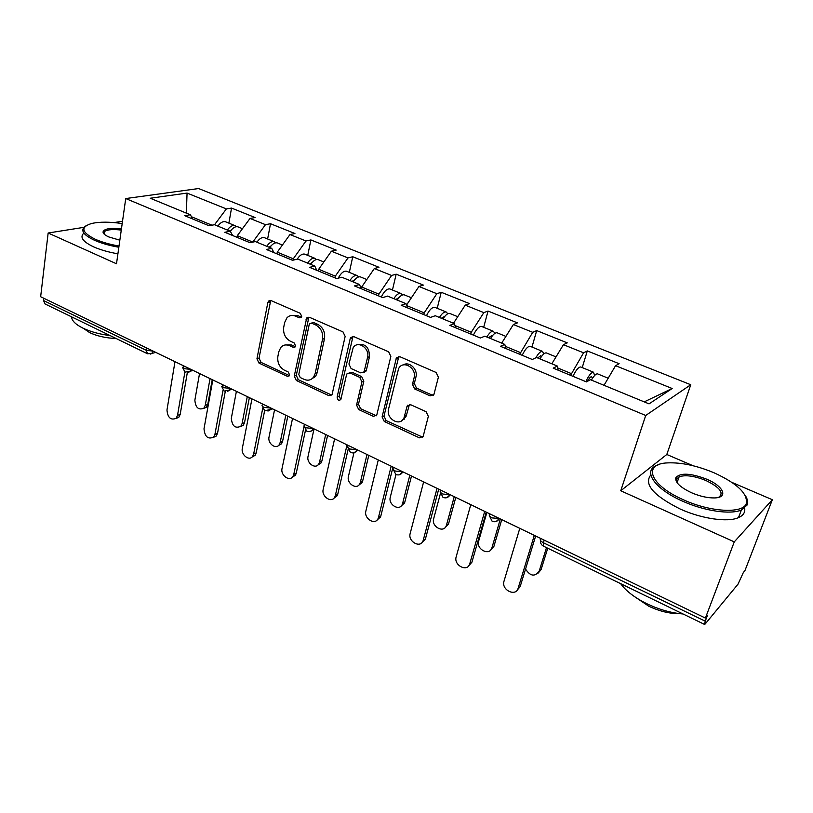 <?xml version="1.0" encoding="UTF-8"?>
<svg xmlns="http://www.w3.org/2000/svg" width="813" height="813" viewBox="0 0 813 813"><rect width="100%" height="100%" fill="white"/><g stroke="black" fill="none" stroke-linecap="round" stroke-linejoin="round"><path stroke-width="1.22" d="M301.714 316.389L300.241 313.29L271.136 300.617L268.615 301.054L267.823 302.619L256.949 358.807L258.991 363.096L287.324 376.297L289.286 375.85L289.652 375.017L288.209 371.968L284.489 370.25C279.398 367.232 277.192 362.608 277.883 356.368L278.818 351.704L280.81 347.425C283.188 344.854 286.085 344.255 289.509 345.637L293.259 347.334L295.21 346.897L295.627 345.992L294.164 342.923L290.404 341.226C285.241 338.249 283.015 333.574 283.717 327.222L284.672 322.466L286.908 317.853C289.316 315.383 292.182 314.814 295.515 316.125L299.316 317.792L301.247 317.375L301.714 316.389M430.148 395.86L433.969 394.305L438.39 377.181L436.124 372.476L399.915 356.714L396.388 357.933L382.09 416.927L384.264 421.459L419.427 437.841L423.177 436.378L428.329 416.368L426.103 411.724L410.738 404.752L407.1 406.104L404.051 417.699C400.403 427.242 385.708 418.939 388.573 409.041L398.553 368.787C402.598 359.559 417.008 367.862 414.071 377.821L412.455 384.315L414.681 388.949L430.148 395.86L431.977 395.016L433.359 395.291M620.746 490.767L734.271 541.875L705.41 618.083L40.65 296.735L48.15 233.006L116.503 263.778L125.73 198.555L645.715 415.473L620.746 490.767L666.802 454.487L690.765 384.732L645.715 415.473M345.149 336.419L342.984 331.907L309.499 317.324L306.684 317.944L294.255 376.134L296.339 380.494L328.919 395.667L332.019 394.813L345.149 336.419M353.828 336.633L388.634 351.795L390.85 356.399L376.734 415.209L373.299 416.347L358.696 409.549L356.561 405.067L361.907 381.886L359.742 377.374L350.078 373.004L346.887 373.929L346.501 374.905L340.84 399.549C338.736 400.931 337.497 400.108 337.131 397.079L350.2 338.635L350.667 337.527L353.828 336.633M690.765 384.732L198.606 188.545L125.73 198.555M582.23 367.598L587.301 350.921L583.571 352.801L570.584 375.332M587.301 350.921L619.14 363.706L615.563 365.687L672.178 388.502L649.059 403.868L590.411 379.691L586.447 381.897L553.196 368.137L557.322 366.053L536.519 357.476L532.291 359.488L500.412 346.297L504.792 344.407L484.843 336.176L480.361 338.005L449.782 325.352L454.396 323.625L435.25 315.739L430.544 317.395L401.185 305.251L406.012 303.686L387.608 296.095L382.71 297.599L354.488 285.932L359.509 284.52L341.816 277.223L336.734 278.585L309.601 267.355L314.794 266.085L297.771 259.062L292.507 260.292L266.4 249.489L271.755 248.341L255.353 241.583L249.947 242.681L224.805 232.274L230.292 231.248L214.5 224.734L208.951 225.719L184.724 215.689L190.344 214.774L150.232 198.24L187.061 193.077L226.37 208.911L214.53 224.754M228.88 223.138L231.532 208.077L226.37 208.911M231.532 208.077L255.109 217.538L250.018 218.443L265.475 224.662L252.752 242.111M267.619 238.981L270.505 223.727L265.475 224.662M270.505 223.727L294.926 233.524L289.977 234.54L305.993 240.983L293.29 258.788L293.015 260.17M307.741 255.384L310.891 239.937L305.993 240.983M310.891 239.937L336.196 250.099L331.389 251.217L348.005 257.914L335.312 276.135L334.946 277.843M349.326 272.385L352.751 256.745L348.005 257.914M352.751 256.745L378.99 267.284L374.346 268.524L391.581 275.465L378.919 294.143L378.523 295.871M392.455 290.017L396.165 274.174L391.581 275.465M396.165 274.174L423.4 285.109L418.939 286.481L436.835 293.696L424.203 312.842L423.766 314.59M437.211 308.31L441.225 292.274L436.835 293.696M441.225 292.274L469.518 303.625L465.239 305.139L483.837 312.629L471.255 332.273L470.788 334.041M483.684 327.314L488.034 311.064L483.837 312.629M488.034 311.064L517.434 322.873L513.379 324.529L532.718 332.314L519.69 354.275M531.987 347.06L536.692 330.596L532.718 332.314M536.692 330.596L567.271 342.873L563.439 344.692L583.571 352.801M571.133 373.513L557.688 367.964M558.125 370.179L557.322 366.053M563.439 344.692L551.824 363.787M520.198 352.486L505.29 346.328M505.879 348.564L504.792 344.407M513.379 324.529L501.682 343.127M471.255 332.273L455.016 325.566M455.737 327.812L454.396 323.625M465.239 305.139L453.502 323.259M424.203 312.842L406.734 305.637M407.577 307.893L406.012 303.686M418.939 286.481L406.53 305.078M378.919 294.143L361.673 287.03L361.287 288.737M361.297 288.747L359.509 284.52M374.346 268.524L361.673 287.03M335.312 276.135L318.696 269.276L318.34 270.973M316.765 270.323L314.794 266.085M331.389 251.217L318.696 269.276M293.29 258.788L277.274 252.172L276.948 253.849M273.91 252.589L271.755 248.341M289.977 234.54L277.274 252.172M252.762 242.061L237.315 235.679L237.01 237.325M232.62 235.506L230.292 231.248M250.018 218.443L237.315 235.679M43.811 298.259L43.536 300.546L146.269 350.322L146.635 347.964M147.234 353.614L45.05 303.96L43.536 300.546M211.929 225.191L191.492 216.756M192.813 219.043L190.344 214.774M187.061 193.077L186.36 213.138M122.519 221.227L114.023 222.579M83.942 227.335L48.15 233.006M734.271 541.875L772.35 499.721L744.962 570.574L743.367 572.474L737.991 584.201L705.217 623.957L704.607 624.455L705.247 621.203L707.29 615.817L705.41 618.083M772.35 499.721L731.863 482.373M693.022 465.717L666.802 454.487M615.563 365.687L604.018 385.311M672.178 388.502L644.221 401.876M299.316 317.792L301.349 317.172L297.558 315.515L291.308 315.485M285.078 344.976L291.542 344.966L295.292 346.653L293.259 347.334M270.719 300.475L259.012 358.127L261.054 362.395L289.347 375.555L287.324 376.297M308.899 317.141L296.278 375.393L298.351 379.742L331.785 395.128M311.633 323.178L309.641 323.635L309.204 324.57L298.788 374.488L300.241 377.547L304.214 379.397C308.046 380.951 311.186 380.159 313.666 377.019L315.17 373.482L322.517 339.214C323.3 332.73 321.023 327.985 315.698 324.956L311.633 323.178L313.655 322.548L311.389 323.096M311.186 379.295L315.657 376.277L317.161 372.74L315.17 373.482M313.655 322.548L317.71 324.326C323.035 327.334 325.302 332.08 324.509 338.554L317.161 372.74M349.153 372.761L352.029 372.252L361.683 376.612L363.838 381.114L358.482 404.244L360.616 408.715L376.358 415.768M353.005 336.409L339.082 396.287L340.871 399.498M367.547 357.446C370.108 348.249 357.649 339.946 353.137 347.761L348.94 364.031L351.094 368.533L360.779 372.882L364.082 371.866L367.547 357.446L369.478 356.724C369.387 347.273 365.403 343.279 357.557 344.742M363.696 372.374L366.002 371.114L366.358 370.22L364.427 370.972M369.478 356.724L366.358 370.22M403.289 364.915C409.254 360.931 418.187 369.448 415.931 377.039L414.315 383.512L416.53 388.136L431.977 395.016M401.52 420.839L405.911 416.825L406.358 415.494L404.498 416.358M409.447 404.478L406.358 415.494M398.827 356.46L383.98 416.063L386.145 420.585L422.699 437.201M199.531 373.533L194.866 400.169C195.516 407.628 198.504 410.321 203.829 408.238L205.262 405.331L207.772 404.427L206.35 407.323L203.585 408.461M236.522 226.675L234.886 225.597C232.366 225.038 229.866 226.522 227.396 230.049M225.984 221.959L225.414 221.725C222.864 221.156 220.364 222.63 217.884 226.136M229.845 231.065L231.502 229.774M205.262 405.331L210.039 378.614M238.433 227.051L237.863 226.817C235.333 226.258 232.823 227.762 230.343 231.329M207.772 404.427L212.223 379.671M174.988 361.673L166.97 410.016C167.681 417.669 170.72 420.443 176.096 418.339L177.519 415.372L180.181 414.406L178.758 417.374L175.903 418.522M187.336 372.517L180.181 414.406M182.569 367.466L184.917 371.907L177.519 415.372M122.194 223.555C109.714 221.736 99.501 221.715 91.544 223.514C80.213 227.081 81.483 232.345 95.355 239.296C101.991 242.193 109.877 244.449 119.013 246.044M118.84 247.243C109.46 245.597 101.371 243.29 94.562 240.313C83.556 235.109 80.284 230.536 84.765 226.624L85.751 225.973M119.846 240.181L108.881 236.979C105.07 235.272 103.119 233.605 103.017 231.979C104.105 228.707 110.243 227.701 121.432 228.961M121.269 230.099C113.292 229.114 107.804 229.52 104.796 231.349L103.84 232.996L104.216 234.154M110.192 335.617C99.613 334.255 90.507 331.755 82.865 328.106C75.507 324.407 71.747 320.657 71.574 316.846M116.127 338.493C106.107 338.127 97.286 336.165 89.664 332.629L83.444 328.381M117.915 253.819C108.556 252.182 100.477 249.876 93.678 246.888C82.743 241.664 79.481 237.071 83.881 233.087M683.723 499.914C710.623 512.2 742.98 513.867 746.293 503.582C747.98 493.654 737.137 483.349 713.763 472.658C696.731 465.625 681.436 462.363 667.859 462.882C642.097 463.593 649.526 485.178 683.723 499.914M745.297 495.513C747.604 499.131 748.204 502.312 747.076 505.056L741.365 510.015C730.582 514.853 704.414 511.021 682.95 501.326C654.8 489.101 642.494 471.052 656.426 465.554L658.144 464.884M691.589 492.769C680.176 487.353 674.932 482.312 675.857 477.658C680.308 472.597 690.552 473.095 706.599 479.152C723.468 486.093 728.844 497.688 714.515 497.932C707.615 498.044 699.983 496.326 691.589 492.769M718.601 497.363C724.292 493.064 720.044 487.444 705.877 480.493C694.465 475.92 685.552 474.67 679.16 476.774L676.65 479.081L677.066 482.668L679.16 476.774M683.022 613.967C671.05 612.972 658.916 609.526 646.64 603.632C634.567 597.596 625.898 590.929 620.624 583.643M679.414 613.612C669.76 613.774 659.526 611.295 648.703 606.163L633.855 596.163M744.647 508.135C745.358 512.342 743.306 515.513 738.489 517.637C727.696 522.566 701.599 518.775 680.217 509.04C653.398 495.595 643.601 484.213 650.827 474.883M676.386 481.57L677.534 481.408M236.4 391.358L231.329 418.278C232.081 426.114 235.252 428.776 240.841 426.256L242.071 423.624L244.53 422.648L243.3 425.28L240.414 426.683M275.8 242.802L274.144 241.654C271.705 241.136 269.245 242.681 266.766 246.288M264.886 237.863L264.327 237.64C261.867 237.111 259.398 238.636 256.918 242.223M269.123 247.254L271.237 245.719M242.071 423.624L247.274 396.622M277.772 243.128L277.223 242.904C274.794 242.396 272.335 243.941 269.855 247.559M244.53 422.648L249.378 397.628M274.55 409.803L269.032 437.008C267.436 443.319 275.749 449.813 279.123 444.853L280.15 442.536L282.548 441.489L281.522 443.807L278.513 445.514M316.481 259.54L314.824 258.28C312.477 257.812 310.058 259.418 307.578 263.107M305.18 254.337L304.651 254.123C302.192 253.636 299.702 255.333 297.182 259.195M309.834 264.042L312.365 262.304M280.15 442.536L285.8 415.24M318.533 259.794L318.015 259.581C315.678 259.113 313.259 260.729 310.779 264.428M282.548 441.489L287.802 416.205M313.93 429.406L308.046 456.388C306.257 463.044 315.495 469.68 318.757 464.04L319.55 462.099L321.887 460.991L321.094 462.922L317.954 464.985M358.655 276.908L356.998 275.516C354.753 275.099 352.385 276.776 349.895 280.556M346.948 271.41L346.44 271.207C343.635 270.82 340.891 273.148 338.198 278.188M352.049 281.44L354.946 279.57M319.55 462.099L325.688 434.518M360.799 277.07L360.301 276.867C358.066 276.461 355.698 278.137 353.218 281.918M321.887 460.991L327.588 435.443M358.025 450.148L353.97 452.729L348.431 476.448C346.44 483.491 356.724 490.239 359.793 483.847L360.352 482.373L362.618 481.184L362.059 482.658L358.828 485.127M402.394 294.956L400.748 293.402C398.614 293.046 396.297 294.794 393.817 298.656M390.281 289.123L389.803 288.93C386.897 288.656 384.071 291.349 381.307 297.03M395.85 299.489L399.071 297.568M360.352 482.373L366.998 454.497M404.65 294.997L404.183 294.814C402.049 294.448 399.742 296.206 397.262 300.078M362.618 481.184L368.797 455.361M395.982 474.487L390.281 497.231C388.045 504.7 399.529 511.529 402.303 504.324L404.813 502.099L404.488 503.054L401.205 505.971M447.78 313.747L446.174 311.979C444.152 311.674 441.906 313.493 439.416 317.456M435.25 307.507L434.803 307.324C432.049 307.131 429.274 309.926 426.479 315.708M441.327 318.239L444.802 316.338M402.628 503.369L409.823 475.199M450.178 313.615L449.741 313.432C447.729 313.127 445.483 314.966 443.004 318.93M404.813 502.099L411.5 476.001M212.793 379.945L204.002 428.817C204.815 436.866 208.047 439.609 213.687 437.069L214.927 434.366L217.528 433.329L216.299 436.032L213.311 437.455M225.282 391.409L217.528 433.329M223.057 390.169L214.927 434.366M251.949 398.878L242.335 448.278C240.77 454.752 249.235 461.469 252.63 456.398L253.646 454.03L256.197 452.922L255.17 455.29L252.06 457.038M264.632 410.656L256.197 452.922M262.68 408.583L253.646 454.03M292.528 418.492L282.05 468.44C280.272 475.27 289.692 482.15 292.975 476.377L293.767 474.396L296.247 473.217L295.444 475.188L292.213 477.302M314.57 377.517L314.773 376.602M305.505 430.148L296.247 473.217M304.509 424.284L304.367 424.945M304.123 426.073L293.767 474.396M334.61 438.837L323.198 489.335C321.206 496.56 331.704 503.572 334.793 497.028L335.352 495.503L337.751 494.243L337.192 495.757L333.858 498.288M364.458 372.303L364.61 371.653M348.106 449.528L337.751 494.243M347.039 444.843L335.352 495.503M378.279 459.945L365.88 511.011C363.645 518.664 375.362 525.767 378.157 518.389L378.482 517.414L380.809 516.062L380.484 517.038L377.09 520.025M404.183 419.305L404.661 417.415M407.516 405.911L407.679 405.23M392.994 467.058L380.809 516.062M391.185 466.184L378.482 517.414M440.382 493.674L433.654 518.775C431.154 526.712 443.969 533.562 446.357 525.513L448.451 524.151L445.158 527.546M494.904 333.36L493.359 331.267C491.479 331.023 489.294 332.934 486.814 336.989M481.967 326.613L481.55 326.44C478.959 326.328 476.245 329.224 473.4 335.129M488.583 337.72L491.672 335.596L492.231 335.982M446.469 525.147L454.243 496.662M497.475 332.954L497.068 332.781C495.188 332.547 493.013 334.458 490.534 338.523M448.563 523.785L455.788 497.414M423.634 481.875L410.169 533.501C407.659 541.631 420.758 548.785 423.146 540.523L425.382 539.08L421.977 542.556M438.715 489.162L425.494 538.704M437.048 488.349L423.258 540.147M486.875 512.434L478.633 541.214C476.012 549.466 489.792 556.285 491.946 547.728L493.948 546.285L490.798 549.903M543.836 353.889L542.434 351.328C540.594 351.175 538.389 353.33 535.828 357.801M530.523 346.46L530.137 346.308C527.728 346.277 525.086 349.285 522.2 355.311M537.718 357.974L540.675 355.728L541.417 356.633M491.946 547.728L500.351 518.948M546.661 353.055L546.285 352.903C544.547 352.74 542.454 354.732 539.974 358.909M493.948 546.285L501.743 519.629M470.778 504.66L456.144 556.935C453.512 565.411 467.607 572.535 469.772 563.755L471.906 562.22L468.644 565.929M486.235 512.129L471.906 562.22M484.711 511.397L469.772 563.755M525.533 569.049C530.289 576.295 534.832 577.006 539.171 571.183L541.072 569.639L538.196 573.063M594.638 375.504L593.48 372.202C591.315 372.303 588.764 375.454 585.827 381.643M581.041 367.11L580.695 366.968C578.48 367.049 575.909 370.169 572.972 376.317M587.555 381.287C589.191 378.197 590.563 376.663 591.671 376.673L592.372 378.543M539.171 571.183L546.509 547.627M597.829 373.98L597.494 373.838C595.919 373.746 593.907 375.84 591.437 380.118M541.072 569.639L547.749 548.236M519.792 528.348L503.796 581.905C501.885 590.441 515.909 596.783 518.115 588.307L520.147 586.661L517.17 590.187M535.655 536.021L520.147 586.661M534.304 535.371L518.115 588.307M150.293 354.092L151.868 353.482L147.529 353.757L146.269 350.322L153.129 351.104M544.202 540.157L543.399 542.769L705.247 621.203M540.747 538.521L540.757 538.491C539.608 539.761 540.493 541.184 543.399 542.769L543.399 546.112L704.515 624.404M153.088 351.084L151.868 353.482L155.71 352.354M190.994 369.407L184.104 368.665L182.915 365.504M188.118 372.425L189.896 371.643L191.035 369.427M222.03 384.417L223.311 387.659L230.303 388.411L229.327 390.423L227.315 391.409M489.782 513.877L489.792 513.846C488.542 515.046 489.314 516.387 492.089 517.911L499.426 518.511M267.965 411.104L270.221 409.843L270.983 408.116L263.971 407.364C262.06 406.348 261.562 405.413 262.467 404.569L262.579 404.01M310.149 431.52L312.67 429.955L313.239 428.542L306.155 427.811C304.092 426.703 303.554 425.697 304.55 424.793L304.641 424.345M350.637 452.455C352.994 453.38 355.027 452.821 356.734 450.778L357.11 449.752L349.966 449.04C347.73 447.831 347.151 446.744 348.228 445.778L348.31 445.453M399.508 474.762L402.699 471.784L395.484 471.093C393.065 469.782 392.445 468.603 393.614 467.587L393.665 467.384M446.876 497.658L450.097 494.7L442.821 494.04C440.199 492.597 439.528 491.337 440.788 490.249L440.809 490.168M496.194 521.479L499.416 518.542M297.558 315.515L295.515 316.125M291.542 344.966L289.509 345.637M261.054 362.395L258.991 363.096M259.012 358.127L256.949 358.807M269.906 302.05L267.823 302.619M330.881 394.874L328.919 395.667M298.351 379.742L296.339 380.494M296.278 375.393L294.255 376.134M308.066 318.706L306.034 319.326M324.509 338.554L322.517 339.214M317.71 324.326L315.698 324.956M375.2 415.494L373.299 416.347M360.616 408.715L358.696 409.549M358.482 404.244L356.561 405.067M363.838 381.114L361.907 381.886M361.683 376.612L359.742 377.374M352.029 372.252L350.078 373.004M339.082 396.287L337.131 397.079M352.161 337.954L350.2 338.635M416.53 388.136L414.681 388.949M414.315 383.512L412.455 384.315M415.931 377.039L414.071 377.821M408.776 405.768L406.917 406.622M421.256 436.916L419.427 437.841M386.145 420.585L384.264 421.459M383.98 416.063L382.09 416.927M397.994 357.964L396.104 358.696M588.632 380.687L588.002 380.433M193.331 370.535L185.262 372.09M221.654 386.368L224.032 390.921M232.284 389.366L224.368 391.094M262.182 405.951L264.601 410.626M272.67 408.888L264.906 410.789M304.225 426.266L306.674 431.083M314.55 429.132L312.67 429.955C310.993 431.662 309.092 432.089 306.968 431.236M347.862 447.343L350.373 452.313M393.197 469.233L395.768 474.375M403.197 471.987L402.506 472.363C400.799 474.782 398.634 475.493 396.012 474.497M440.321 491.987L442.963 497.312M450.178 494.7L450.077 494.761C448.41 497.597 446.113 498.491 443.187 497.424M489.345 515.645L492.078 521.174M492.282 521.275C495.249 522.373 497.597 521.489 499.304 518.613L499.345 518.47M540.401 540.259C540.188 542.82 541.133 544.74 543.226 546.031M270.699 300.485L268.615 301.054M308.716 317.334L306.684 317.944M315.657 376.277L313.666 377.019M366.002 371.114L364.082 371.866M352.629 336.856L350.667 337.527M405.911 416.825L404.051 417.699M408.949 405.25L407.1 406.104M398.279 357.202L396.388 357.933M206.35 407.323L203.829 408.238M234.886 225.597L225.414 221.725M242.457 228.697L237.863 226.817M176.096 418.339L178.758 417.374M103.84 232.996L103.017 231.979M104.796 231.349L104.389 234.307M746.293 503.582L747.076 505.056M676.65 479.081L675.857 477.658M738.489 517.637L741.365 510.015M243.3 425.28L240.841 426.256M274.144 241.654L264.327 237.64M282.416 245.028L277.223 242.904M281.522 443.807L279.123 444.853M314.824 258.28L304.651 254.123M323.838 261.959L318.015 259.581M321.094 462.922L318.757 464.04M356.998 275.516L346.44 271.207M366.805 279.53L360.301 276.867M362.059 482.658L359.793 483.847M400.748 293.402L389.803 288.93M411.408 297.761L404.183 294.814M404.488 503.054L402.303 504.324M446.174 311.979L434.803 307.324M457.749 316.704L449.741 313.432M213.687 437.069L216.299 436.032M252.63 456.398L255.17 455.29M292.975 476.377L295.444 475.188M334.793 497.028L337.192 495.757M378.157 518.389L380.484 517.038M448.451 524.151L446.357 525.513M493.359 331.267L481.55 326.44M505.91 336.399L497.068 332.781M423.146 540.523L425.382 539.08M542.434 351.328L530.137 346.308M556.021 356.887L546.285 352.903M593.48 372.202L580.695 366.968M608.195 378.218L597.494 373.838"/></g></svg>
